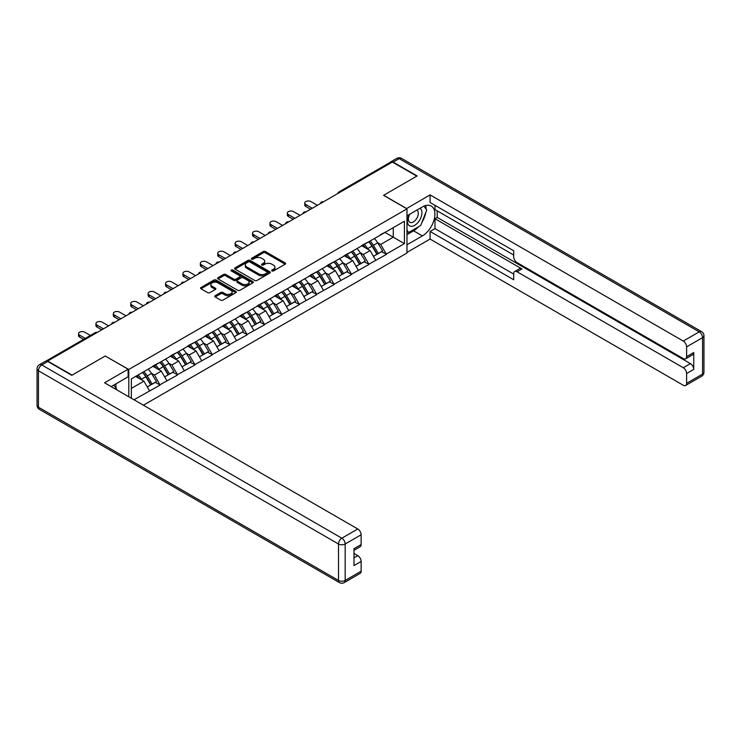 <?xml version="1.0" encoding="UTF-8"?>
<svg xmlns="http://www.w3.org/2000/svg" width="741" height="741" viewBox="0 0 741 741"><rect width="100%" height="100%" fill="white"/><g stroke="black" fill="none" stroke-linecap="round" stroke-linejoin="round"><path stroke-width="1.11" d="M271.984 270.928A1.084 0.63 0 0 0 273.512 270.928L285.146 264.213A1.547 0.898 0 0 0 285.6 263.574A1.547 0.898 0 0 0 285.146 262.944L265.445 251.57A1.547 0.898 0 0 0 263.25 251.57L251.616 258.285A1.084 0.63 0 0 0 253.153 259.165L254.654 258.303A4.955 2.862 0 0 1 261.666 258.303L263.305 259.248A4.955 2.862 0 0 1 264.759 261.267A4.955 2.862 0 0 1 263.305 263.296L261.805 264.166A1.084 0.63 0 0 0 263.333 265.046L264.843 264.176A4.955 2.862 0 0 1 271.845 264.176L273.485 265.13A4.955 2.862 0 0 1 274.939 267.149A4.955 2.862 0 0 1 273.485 269.168L271.984 270.039A1.084 0.63 0 0 0 271.984 270.928L271.984 270.039M215.186 295.687A1.547 0.898 0 0 0 214.733 296.317A1.547 0.898 0 0 0 215.186 296.956L220.716 300.142A1.547 0.898 0 0 0 222.902 300.142L235.823 292.686A1.547 0.898 0 0 0 236.277 292.056A1.547 0.898 0 0 0 235.823 291.426L216.113 280.042A1.547 0.898 0 0 0 213.927 280.042L201.006 287.499A1.547 0.898 0 0 0 200.552 288.138A1.547 0.898 0 0 0 201.006 288.768L207.684 292.621A1.547 0.898 0 0 0 209.879 292.621L215.409 289.435A1.547 0.898 0 0 0 215.863 288.795A1.547 0.898 0 0 0 215.409 288.166L212.093 286.258A4.14 2.39 0 0 1 210.879 284.563A4.14 2.39 0 0 1 213.436 282.358A4.14 2.39 0 0 1 217.947 282.877L230.923 290.361A4.14 2.39 0 0 1 232.137 292.056A4.14 2.39 0 0 1 229.58 294.26A4.14 2.39 0 0 1 225.069 293.742L222.902 292.5A1.547 0.898 0 0 0 220.716 292.5L215.186 295.687L215.186 296.956M105.361 355.949L72.118 375.141L47.693 361.034L392.36 162.038L416.794 176.145L383.551 195.337L406.976 208.86L128.786 369.472L105.361 356.078M254.765 280.487A1.547 0.898 0 0 0 256.96 280.487L269.872 273.031A1.547 0.898 0 0 0 270.326 272.392A1.547 0.898 0 0 0 269.872 271.762L250.171 260.387A1.547 0.898 0 0 0 247.976 260.387L235.054 267.844A1.547 0.898 0 0 0 234.601 268.474A1.547 0.898 0 0 0 235.054 269.113L254.765 280.487M231.711 271.16A1.084 0.63 0 0 1 232.813 271.317L232.813 270.02L252.848 281.589A1.547 0.898 0 0 1 253.302 282.228A1.547 0.898 0 0 1 252.848 282.858L239.927 290.315A1.547 0.898 0 0 1 237.741 290.315L218.03 278.94L223.56 275.772L223.56 274.485L218.03 277.671A1.547 0.898 0 0 0 217.576 278.301A1.547 0.898 0 0 0 218.03 278.94L218.03 277.671M223.56 275.772A1.547 0.898 0 0 1 225.755 275.772L225.755 274.485A1.547 0.898 0 0 0 223.56 274.485M225.755 274.485L233.748 279.098A1.547 0.898 0 0 0 235.934 279.098L239.602 276.977A1.547 0.898 0 0 0 240.056 276.347A1.547 0.898 0 0 0 239.602 275.717L231.285 270.91A1.084 0.63 0 0 1 232.813 270.02M128.786 396.778L128.786 369.472M143.402 405.207L406.976 253.033L406.976 208.86M142.467 372.454A10.569 6.104 -120 0 1 146.088 376.678L151.016 384.811L155.314 382.337L160.075 385.088L154.499 375.039L151.405 373.26M160.075 385.088L133.973 399.77M131.352 398.26L131.352 378.873L404.41 221.226L404.41 243.632L386.283 254.098L380.707 244.437L377.614 242.659M368.685 241.853A10.569 6.104 -120 0 1 372.297 246.077L377.225 254.219L381.522 251.736L386.283 254.098M386.283 254.487L368.879 264.148L363.303 254.487L360.219 252.7M351.28 251.894A10.569 6.104 -120 0 1 354.902 256.127L359.82 264.259L364.118 261.777L368.879 264.148M368.879 264.528L351.484 274.189L345.908 264.528L342.814 262.749M333.876 261.944A10.569 6.104 -120 0 1 337.498 266.176L342.425 274.309L346.714 271.827L351.484 274.189M351.484 274.578L334.08 284.238L328.504 274.578L325.41 272.79M316.481 271.993A10.569 6.104 -120 0 1 320.093 276.217L325.021 284.349L329.319 281.876L334.08 284.238M334.08 284.627L316.685 294.288L311.1 284.627L308.015 282.84M299.077 282.034A10.569 6.104 -120 0 1 302.699 286.267L307.617 294.399L311.915 291.917L316.685 294.288M316.685 294.668L299.281 304.329L293.705 294.668L290.611 292.89M281.673 292.084A10.569 6.104 -120 0 1 285.294 296.317L290.222 304.449L294.52 301.967L299.281 304.329M299.281 304.718L281.876 314.379L276.3 304.718L273.216 302.93M264.278 302.124A10.569 6.104 -120 0 1 267.89 306.357L272.818 314.49L277.115 312.017L281.876 314.379M281.876 314.768L264.481 324.419L258.905 314.758L255.812 312.98M246.873 312.174A10.569 6.104 -120 0 1 250.495 316.407L255.423 324.539L259.711 322.057L264.481 324.419M264.481 324.808L247.077 334.469L241.501 324.808L238.407 323.03M229.478 322.224A10.569 6.104 -120 0 1 233.091 326.448L238.018 334.58L242.316 332.107L247.077 334.469M247.077 334.858L229.673 344.519L224.097 334.858L221.013 333.07M212.074 332.264A10.569 6.104 -120 0 1 215.696 336.497L220.614 344.63L224.912 342.147L229.673 344.519M229.673 344.898L212.278 354.559L206.702 344.898L203.608 343.12M194.67 342.314A10.569 6.104 -120 0 1 198.292 346.547L203.219 354.68L207.508 352.197L212.278 354.559M212.278 354.948L194.874 364.609L189.298 354.948L186.204 353.161M177.275 352.364A10.569 6.104 -120 0 1 180.887 356.588L185.815 364.72L190.113 362.247L194.874 364.609M194.874 364.998L177.479 374.65L171.893 364.998L168.809 363.21M159.871 362.405A10.569 6.104 -120 0 1 163.492 366.638L168.42 374.77L172.709 372.288L177.479 374.65M177.479 375.039L160.075 384.699M154.165 365.313L160.075 362.293M154.499 375.039L161.297 371.111L152.711 366.156M166.882 380.772L161.297 371.111M171.56 355.272L177.479 352.244M171.893 364.998L178.701 361.062L170.115 356.106M184.277 370.722L178.701 361.062M188.964 345.223L194.874 342.194M189.298 354.948L196.106 351.021L187.51 346.056M201.682 360.682L196.106 351.021M206.369 335.173L212.278 332.153M206.702 344.898L213.501 340.971L204.914 336.016M219.077 350.632L213.501 340.971M223.763 325.132L229.673 322.103M224.097 334.858L230.905 330.931L222.319 325.966M236.481 340.591L230.905 330.931M241.168 315.082L247.077 312.054M241.501 324.808L248.309 320.881L239.714 315.925M253.885 330.542L248.309 320.881M258.563 305.042L264.481 302.013M258.905 314.758L265.704 310.831L257.118 305.876M271.28 320.492L265.704 310.831M275.967 294.992L281.876 291.963M276.3 304.718L283.108 300.79L274.513 295.826M288.684 310.451L283.108 300.79M293.371 284.942L299.281 281.923M293.705 294.668L300.503 290.741L291.917 285.785M306.079 300.401L300.503 290.741M310.766 274.902L316.685 271.873M311.1 284.627L317.908 280.7L309.321 275.735M323.484 290.352L317.908 280.7M328.17 264.852L334.08 261.823M328.504 274.578L335.312 270.65L326.716 265.695M340.888 280.311L335.312 270.65M345.575 254.811L351.484 251.783M345.908 264.528L352.707 260.6L344.12 255.645M358.283 270.261L352.707 260.6M362.97 244.762L368.879 241.733M363.303 254.487L370.111 250.56L361.525 245.595M375.687 260.221L370.111 250.56M390.692 163.011L340.156 192.178M339.452 192.586A2.362 1.362 120 0 1 340.045 192.114A2.362 1.362 60 0 0 338.869 191.993L389.395 162.825A2.362 1.362 60 0 1 390.581 162.946M380.374 234.712L386.283 231.692M380.707 244.437L393.258 237.194L393.258 227.663L404.41 221.226M384.996 232.433L404.41 243.632M131.352 388.404L143.902 381.161L135.649 376.391M149.478 390.822L143.902 381.161M372.056 246.271L372.603 246.586M354.652 256.321L355.208 256.636M337.257 266.362L337.803 266.686M319.853 276.412L320.408 276.726M302.448 286.452L303.004 286.776M285.053 296.502L285.6 296.817M267.649 306.552L268.205 306.867M250.245 316.592L250.801 316.916M232.85 326.642L233.396 326.957M215.446 336.683L216.001 337.007M198.051 346.732L198.597 347.047M180.647 356.782L181.202 357.097M163.242 366.823L163.798 367.147M145.847 376.873L146.394 377.188M272.419 271.076L273.485 270.456A4.955 2.862 0 0 0 274.939 268.437L274.939 267.149M264.759 261.267L264.759 262.555A4.955 2.862 0 0 1 263.305 264.583L262.231 265.204M285.146 262.944L285.146 264.213L265.445 252.857A1.547 0.898 0 0 0 263.25 252.857L252.051 259.322M269.854 273.04L250.171 261.675A1.547 0.898 0 0 0 247.976 261.675L235.082 269.122M267.14 272.836A1.084 0.63 0 0 0 267.14 271.956L249.837 261.962A1.084 0.63 0 0 0 248.309 261.962L246.716 262.879A4.955 2.862 0 0 0 245.271 264.908A4.955 2.862 0 0 0 246.716 266.927L258.544 273.753A4.955 2.862 0 0 0 265.547 273.753L267.14 272.836L267.14 274.124A1.084 0.63 0 0 0 267.455 273.679L267.455 272.392M245.271 264.908L245.271 266.195A4.955 2.862 0 0 0 246.716 268.214L246.716 266.927M267.14 274.124L265.547 275.041A4.955 2.862 0 0 1 258.544 275.041L246.716 268.214M225.755 275.772L233.748 280.385A1.547 0.898 0 0 0 235.934 280.385L239.602 278.264A1.547 0.898 0 0 0 240.056 277.634L240.056 276.347M232.813 271.317L252.829 282.867M242.038 283.886A4.14 2.39 0 0 0 246.549 284.405A4.14 2.39 0 0 0 249.106 282.191A4.14 2.39 0 0 0 247.892 280.506L243.326 277.866A1.547 0.898 0 0 0 241.131 277.866L237.463 279.978A1.547 0.898 0 0 0 237.018 280.617A1.547 0.898 0 0 0 237.463 281.247L242.038 283.886L242.038 285.174A4.14 2.39 0 0 0 246.549 285.693A4.14 2.39 0 0 0 249.106 283.479L249.106 282.191M237.018 280.617L237.018 281.904A1.547 0.898 0 0 0 237.463 282.534L237.463 281.247M242.038 285.174L237.463 282.534M232.137 292.056L232.137 293.343A4.14 2.39 0 0 1 229.58 295.548A4.14 2.39 0 0 1 225.069 295.029L222.902 293.788A1.547 0.898 0 0 0 220.716 293.788L215.205 296.965M210.879 284.563L210.879 285.85A4.14 2.39 0 0 0 212.093 287.545L212.093 286.258M215.409 288.166L215.409 289.435L212.093 287.545M235.823 291.426L235.823 292.686L216.113 281.33A1.547 0.898 0 0 0 213.927 281.33L201.024 288.777M305.801 204.544L305.801 206.48A3.631 2.093 180 0 1 304.746 204.998L304.746 203.062A3.631 2.093 0 0 0 305.801 204.544L312.276 208.277M317.407 205.313L310.933 201.58A3.631 2.093 0 0 0 306.978 201.126A3.631 2.093 0 0 0 304.746 203.062M374.344 238.583A12.94 7.466 60 0 1 377.734 242.844L373.436 245.327A12.94 7.466 -120 0 0 370.046 241.066M373.436 245.327L378.364 253.459L382.662 250.977L377.734 242.844M377.225 254.219L378.364 253.459M381.522 251.736L382.662 250.977M362.655 244.947A10.569 6.104 60 0 1 365.572 247.939M364.303 244.382A12.94 7.466 60 0 1 367.693 248.643L368.175 249.439M373.473 256.377L376.91 254.293L371.991 246.16A12.94 7.466 -120 0 0 368.601 241.899M376.91 254.293L373.427 256.303M305.801 206.48L310.599 209.249M288.406 214.594L288.406 216.52A3.631 2.093 180 0 1 287.341 215.038L287.341 213.112A3.631 2.093 0 0 0 288.406 214.594L294.872 218.326M300.003 215.362L293.538 211.63A3.631 2.093 0 0 0 289.583 211.176A3.631 2.093 0 0 0 287.341 213.112M356.94 248.624A12.94 7.466 60 0 1 360.33 252.894L356.041 255.367A12.94 7.466 -120 0 0 352.651 251.106M356.041 255.367L360.96 263.5L365.257 261.027L360.33 252.894M359.82 264.259L360.96 263.5M364.118 261.777L365.257 261.027M345.25 254.987A10.569 6.104 60 0 1 348.168 257.979M346.899 254.422A12.94 7.466 60 0 1 350.289 258.683L350.78 259.489M356.069 266.427L359.515 264.342L354.587 256.21A12.94 7.466 -120 0 0 351.197 251.949M359.515 264.342L356.032 266.352M288.406 216.52L293.204 219.29M271.002 224.634L271.002 226.57A3.631 2.093 180 0 1 269.937 225.088L269.937 223.152A3.631 2.093 0 0 0 271.002 224.634L277.477 228.376M282.608 225.412L276.134 221.67A3.631 2.093 0 0 0 272.179 221.216A3.631 2.093 0 0 0 269.937 223.152M339.545 258.674A12.94 7.466 60 0 1 342.935 262.935L338.637 265.417A12.94 7.466 -120 0 0 335.247 261.156M338.637 265.417L343.565 273.549L347.853 271.067L342.935 262.935M342.425 274.309L343.565 273.549M346.714 271.827L347.853 271.067M327.855 265.037A10.569 6.104 60 0 1 330.764 268.029M329.504 264.472A12.94 7.466 60 0 1 332.894 268.733L333.376 269.539M338.674 276.476L342.11 274.383L337.183 266.251A12.94 7.466 -120 0 0 333.793 261.99M342.11 274.383L338.628 276.402M271.002 226.57L275.8 229.339M253.607 234.684L253.607 236.611A3.631 2.093 180 0 1 252.542 235.138L252.542 233.202A3.631 2.093 0 0 0 253.607 234.684L260.072 238.417M265.204 235.453L258.729 231.72A3.631 2.093 0 0 0 254.784 231.266A3.631 2.093 0 0 0 252.542 233.202M322.14 268.724A12.94 7.466 60 0 1 325.531 272.984L321.233 275.467A12.94 7.466 -120 0 0 317.843 271.197M321.233 275.467L326.16 283.599L330.458 281.117L325.531 272.984M325.021 284.349L326.16 283.599M329.319 281.876L330.458 281.117M310.451 275.087A10.569 6.104 60 0 1 313.369 278.07M312.1 274.513A12.94 7.466 60 0 1 315.49 278.783L315.981 279.579M321.27 286.517L324.715 284.433L319.788 276.3A12.94 7.466 -120 0 0 316.398 272.04M324.715 284.433L321.224 286.443M253.607 236.611L258.396 239.38M236.203 244.725L236.203 246.66A3.631 2.093 180 0 1 235.138 245.178L235.138 243.252A3.631 2.093 0 0 0 236.203 244.725L242.668 248.467M247.8 245.503L241.334 241.77A3.631 2.093 0 0 0 237.379 241.316A3.631 2.093 0 0 0 235.138 243.252M304.736 278.764A12.94 7.466 60 0 1 308.126 283.034L303.838 285.507A12.94 7.466 -120 0 0 300.448 281.247M303.838 285.507L308.765 293.64L313.054 291.167L308.126 283.034M307.617 294.399L308.765 293.64M311.915 291.917L313.054 291.167M293.047 285.128A10.569 6.104 60 0 1 295.965 288.119M294.705 284.563A12.94 7.466 60 0 1 298.095 288.823L298.577 289.629M303.866 296.567L307.311 294.483L302.384 286.35A12.94 7.466 -120 0 0 298.994 282.08M307.311 294.483L303.829 296.493M236.203 246.66L241.001 249.43M218.799 254.774L218.799 256.71A3.631 2.093 180 0 1 217.743 255.228L217.743 253.292A3.631 2.093 0 0 0 218.799 254.774L225.273 258.507M230.405 255.552L223.93 251.81A3.631 2.093 0 0 0 219.975 251.356A3.631 2.093 0 0 0 217.743 253.292M287.341 288.814A12.94 7.466 60 0 1 290.731 293.075L286.434 295.557A12.94 7.466 -120 0 0 283.043 291.296M286.434 295.557L291.361 303.69L295.659 301.207L290.731 293.075M290.222 304.449L291.361 303.69M294.52 301.967L295.659 301.207M275.652 295.177A10.569 6.104 60 0 1 278.56 298.169M277.301 294.612A12.94 7.466 60 0 1 280.691 298.873L281.172 299.67M286.471 306.607L289.907 304.523L284.989 296.391A12.94 7.466 -120 0 0 281.599 292.13M289.907 304.523L286.424 306.533M218.799 256.71L223.597 259.48M409.282 214.482A10.254 5.919 120 0 0 411.042 226.32A10.254 5.919 120 0 0 420.304 218.984A10.254 5.919 120 0 0 420.054 208.258M409.866 214.149A7.021 4.057 120 0 0 409.838 222.291A7.021 4.057 120 0 0 410.866 222.606A7.021 4.057 120 0 0 417.285 217.428A7.021 4.057 120 0 0 416.859 210.129A7.021 4.057 120 0 0 416.84 210.12M423.972 206.118L426.714 210.018L420.693 225.542L408.652 232.489L406.976 230.108M406.976 231.525L408.652 232.489M113.827 385.061L116.624 389.053L116.402 389.627M406.531 208.601L430.067 194.883L683.267 341.073L699.217 331.857L399.167 158.63L393.147 162.103L417.127 175.95L383.662 195.272L406.531 208.471M406.976 215.816L422.37 206.924A17.747 10.244 120 0 1 431.243 206.044A17.747 10.244 120 0 1 433.957 220.272A17.747 10.244 120 0 1 422.37 235.907L406.976 244.789M406.976 252.394L430.067 239.065L430.067 231.461L513.717 279.765L513.717 273.707A4.733 2.732 -120 0 1 514.699 271.539A4.733 2.732 -120 0 1 517.07 271.78L683.267 367.731L690.408 363.609A4.733 2.732 60 0 1 693.752 369.407L693.752 352.531A4.733 2.732 60 0 1 692.77 354.698L685.629 358.82A4.733 2.732 -120 0 0 686.611 356.653L686.611 346.862A4.733 2.732 -120 0 0 683.267 341.073M437.199 210.852L437.199 217.428L434.976 218.715L434.976 228.626L430.067 231.461M434.976 205.313L434.976 209.564L513.717 255.034M685.629 358.82A4.733 2.732 -120 0 1 683.267 358.588L517.07 262.629A4.733 2.732 -120 0 1 513.717 256.84L513.717 250.782L430.067 202.488L430.067 194.883M430.067 239.065L683.267 385.246A4.733 2.732 -120 0 0 685.629 385.477A4.733 2.732 -120 0 0 686.611 383.319L686.611 373.529A4.733 2.732 -120 0 0 683.267 367.731M393.147 162.103A4.733 2.732 -120 0 0 390.776 161.871A4.733 2.732 -120 0 0 390.035 162.733M434.976 218.715L521.979 268.946L517.07 271.78M437.199 217.428L690.408 363.609M434.976 228.626L513.717 274.096M514.699 271.539L519.608 268.705A4.733 2.732 60 0 1 521.979 268.946M406.976 234.619L413.552 230.821A17.747 10.244 120 0 0 418.47 226.82M422 222.18A17.747 10.244 120 0 0 425.816 212.334M426.103 209.157A17.747 10.244 120 0 0 425.667 205.535M406.976 232.554L407.865 232.044M47.804 361.488L41.783 364.961A4.733 2.732 -120 0 0 39.412 364.729L45.442 361.247A4.733 2.732 60 0 1 47.804 361.488L71.784 375.326L105.25 356.013L128.119 369.213L128.119 376.808L112.28 385.959A17.747 10.244 120 0 0 111.206 386.626M128.119 369.213L104.583 382.801L357.783 528.981A4.733 2.732 60 0 1 361.126 534.78L361.126 544.57A4.733 2.732 60 0 1 360.154 546.738L353.994 550.294M115.957 388.099L115.957 383.829M353.994 557.834L357.783 555.648A4.733 2.732 60 0 1 361.126 561.446L361.126 571.228A4.733 2.732 60 0 1 360.154 573.395L344.204 582.611A4.733 2.732 -120 0 0 345.176 580.444L361.126 571.228M361.126 544.57L353.994 548.692L353.994 565.568L361.126 561.446M357.783 555.648L353.994 553.453M201.404 264.824L201.404 266.751A3.631 2.093 180 0 1 200.339 265.269L200.339 263.342A3.631 2.093 0 0 0 201.404 264.824L207.869 268.557M213 265.593L206.535 261.86A3.631 2.093 0 0 0 202.58 261.406A3.631 2.093 0 0 0 200.339 263.342M269.937 298.864A12.94 7.466 60 0 1 273.327 303.125L269.029 305.598A12.94 7.466 -120 0 0 265.639 301.337M269.029 305.598L273.957 313.73L278.255 311.257L273.327 303.125M272.818 314.49L273.957 313.73M277.115 312.017L278.255 311.257M258.248 305.218A10.569 6.104 60 0 1 261.165 308.21M259.896 304.653A12.94 7.466 60 0 1 263.287 308.914L263.777 309.719M269.066 316.657L272.512 314.573L267.584 306.441A12.94 7.466 -120 0 0 264.194 302.18M272.512 314.573L269.02 316.583M201.404 266.751L206.193 269.52M184 274.865L184 276.801A3.631 2.093 180 0 1 182.934 275.319L182.934 273.383A3.631 2.093 0 0 0 184 274.865L190.465 278.607M195.596 275.643L189.131 271.91A3.631 2.093 0 0 0 185.176 271.447A3.631 2.093 0 0 0 182.934 273.383M252.542 308.904A12.94 7.466 60 0 1 255.923 313.165L251.634 315.647A12.94 7.466 -120 0 0 248.244 311.387M251.634 315.647L256.562 323.78L260.851 321.298L255.923 313.165M255.423 324.539L256.562 323.78M259.711 322.057L260.851 321.298M240.844 315.268A10.569 6.104 60 0 1 243.761 318.26M242.502 314.703A12.94 7.466 60 0 1 245.892 318.963L246.373 319.769M251.662 326.707L255.108 324.614L250.18 316.481A12.94 7.466 -120 0 0 246.79 312.22M255.108 324.614L251.625 326.633M184 276.801L188.798 279.57M166.595 284.915L166.595 286.85A3.631 2.093 180 0 1 165.539 285.368L165.539 283.433A3.631 2.093 0 0 0 166.595 284.915L173.07 288.647M178.201 285.683L171.727 281.95A3.631 2.093 0 0 0 167.772 281.497A3.631 2.093 0 0 0 165.539 283.433M235.138 318.954A12.94 7.466 60 0 1 238.528 323.215L234.23 325.697A12.94 7.466 -120 0 0 230.84 321.427M234.23 325.697L239.158 333.83L243.456 331.347L238.528 323.215M238.018 334.58L239.158 333.83M242.316 332.107L243.456 331.347M223.449 325.318A10.569 6.104 60 0 1 226.366 328.309M225.097 324.743A12.94 7.466 60 0 1 228.487 329.013L228.969 329.81M234.267 336.747L237.704 334.663L232.785 326.531A12.94 7.466 -120 0 0 229.395 322.27M237.704 334.663L234.221 336.673M166.595 286.85L171.393 289.611M149.2 294.964L149.2 296.891A3.631 2.093 180 0 1 148.135 295.409L148.135 293.482A3.631 2.093 0 0 0 149.2 294.964L155.666 298.697M160.797 295.733L154.332 292A3.631 2.093 0 0 0 150.377 291.546A3.631 2.093 0 0 0 148.135 293.482M217.734 328.995A12.94 7.466 60 0 1 221.124 333.265L216.835 335.738A12.94 7.466 -120 0 0 213.445 331.477M216.835 335.738L221.754 343.87L226.051 341.397L221.124 333.265M220.614 344.63L221.754 343.87M224.912 342.147L226.051 341.397M206.044 335.358A10.569 6.104 60 0 1 208.962 338.35M207.693 334.793A12.94 7.466 60 0 1 211.083 339.054L211.574 339.86M216.863 346.797L220.309 344.713L215.381 336.581A12.94 7.466 -120 0 0 211.991 332.311M220.309 344.713L216.826 346.723M149.2 296.891L153.998 299.66M131.796 305.005L131.796 306.941A3.631 2.093 180 0 1 130.731 305.459L130.731 303.523A3.631 2.093 0 0 0 131.796 305.005L138.271 308.738M143.402 305.783L136.928 302.041A3.631 2.093 0 0 0 132.972 301.587A3.631 2.093 0 0 0 130.731 303.523M200.339 339.045A12.94 7.466 60 0 1 203.729 343.305L199.431 345.788A12.94 7.466 -120 0 0 196.041 341.527M199.431 345.788L204.359 353.92L208.647 351.438L203.729 343.305M203.219 354.68L204.359 353.92M207.508 352.197L208.647 351.438M188.649 345.408A10.569 6.104 60 0 1 191.558 348.4M190.298 344.843A12.94 7.466 60 0 1 193.688 349.104L194.17 349.909M199.468 356.847L202.904 354.754L197.977 346.621A12.94 7.466 -120 0 0 194.587 342.361M202.904 354.754L199.422 356.773M131.796 306.941L136.594 309.71M114.401 315.055L114.401 316.981A3.631 2.093 180 0 1 113.336 315.499L113.336 313.573A3.631 2.093 0 0 0 114.401 315.055L120.866 318.787M125.998 315.823L119.533 312.091A3.631 2.093 0 0 0 115.577 311.637A3.631 2.093 0 0 0 113.336 313.573M182.934 349.094A12.94 7.466 60 0 1 186.324 353.355L182.027 355.828A12.94 7.466 -120 0 0 178.637 351.567M182.027 355.828L186.954 363.97L191.252 361.488L186.324 353.355M185.815 364.72L186.954 363.97M190.113 362.247L191.252 361.488M171.245 355.458A10.569 6.104 60 0 1 174.163 358.44M172.894 354.883A12.94 7.466 60 0 1 176.284 359.153L176.775 359.95M182.064 366.888L185.509 364.804L180.582 356.671A12.94 7.466 -120 0 0 177.192 352.41M185.509 364.804L182.017 366.814M114.401 316.981L119.19 319.751M96.997 325.095L96.997 327.031A3.631 2.093 180 0 1 95.932 325.549L95.932 323.613A3.631 2.093 0 0 0 96.997 325.095L103.462 328.837M108.594 325.873L102.128 322.14A3.631 2.093 0 0 0 98.173 321.687A3.631 2.093 0 0 0 95.932 323.613M165.53 359.135A12.94 7.466 60 0 1 168.92 363.396L164.632 365.878A12.94 7.466 -120 0 0 161.242 361.617M164.632 365.878L169.559 374.01L173.848 371.528L168.92 363.396M168.42 374.77L169.559 374.01M172.709 372.288L173.848 371.528M153.841 365.498A10.569 6.104 60 0 1 156.759 368.49M155.499 364.933A12.94 7.466 60 0 1 158.889 369.194L159.371 370M164.659 376.937L168.105 374.853L163.177 366.712A12.94 7.466 -120 0 0 159.787 362.451M168.105 374.853L164.622 376.863M96.997 327.031L101.795 329.801M79.593 335.145L79.593 337.081A3.631 2.093 180 0 1 78.537 335.599L78.537 333.663A3.631 2.093 0 0 0 79.593 335.145L85.261 338.415M90.393 335.451L84.724 332.181A3.631 2.093 0 0 0 80.769 331.727A3.631 2.093 0 0 0 78.537 333.663M148.135 369.185A12.94 7.466 60 0 1 151.525 373.445L147.227 375.928A12.94 7.466 -120 0 0 143.837 371.658M147.227 375.928L152.155 384.06L156.453 381.578L151.525 373.445M151.016 384.811L152.155 384.06M155.314 382.337L156.453 381.578M136.724 375.77A10.569 6.104 60 0 1 139.354 378.54M138.095 374.983A12.94 7.466 60 0 1 141.485 379.244L141.966 380.04M147.264 386.978L150.701 384.894L145.782 376.761A12.94 7.466 -120 0 0 142.392 372.501M150.701 384.894L147.218 386.904M79.593 337.081L83.585 339.378M96.552 332.829L47.192 361.191M97.043 332.542A2.362 1.362 -60 0 0 96.441 332.765A2.362 1.362 -120 0 0 95.256 332.644L46.072 361.043M322.048 202.636A2.362 1.362 120 0 1 322.65 202.163A2.362 1.362 -60 0 1 323.252 201.941M304.644 212.686A2.362 1.362 120 0 1 305.246 212.204A2.362 1.362 -60 0 1 305.848 211.991M287.249 222.726A2.362 1.362 120 0 1 287.851 222.254A2.362 1.362 -60 0 1 288.444 222.031M269.844 232.776A2.362 1.362 120 0 1 270.446 232.304A2.362 1.362 -60 0 1 271.049 232.081M252.44 242.826A2.362 1.362 120 0 1 253.042 242.344A2.362 1.362 -60 0 1 253.644 242.131M235.045 252.866A2.362 1.362 120 0 1 235.647 252.394A2.362 1.362 -60 0 1 236.249 252.172M217.641 262.916A2.362 1.362 120 0 1 218.243 262.434A2.362 1.362 -60 0 1 218.845 262.221M200.246 272.957A2.362 1.362 120 0 1 200.839 272.484A2.362 1.362 -60 0 1 201.441 272.271M182.842 283.006A2.362 1.362 120 0 1 183.444 282.534A2.362 1.362 -60 0 1 184.046 282.312M165.438 293.056A2.362 1.362 120 0 1 166.04 292.575A2.362 1.362 -60 0 1 166.642 292.362M148.043 303.097A2.362 1.362 120 0 1 148.645 302.624A2.362 1.362 -60 0 1 149.237 302.402M130.638 313.147A2.362 1.362 120 0 1 131.24 312.665A2.362 1.362 -60 0 1 131.842 312.452M113.234 323.187A2.362 1.362 120 0 1 113.836 322.715A2.362 1.362 -60 0 1 114.438 322.502M273.485 270.456L273.485 269.168M261.805 265.046L261.805 264.166M263.305 264.583L263.305 263.296M251.616 259.165L251.616 258.285M263.25 252.857L263.25 251.57M265.445 252.857L265.445 251.57M235.054 269.113L235.054 267.844M247.976 261.675L247.976 260.387M250.171 261.675L250.171 260.387M269.872 273.031L269.872 271.762M258.544 275.041L258.544 273.753M265.547 275.041L265.547 273.753M233.748 280.385L233.748 279.098M235.934 280.385L235.934 279.098M239.602 278.264L239.602 276.977M252.848 282.858L252.848 281.589M220.716 293.788L220.716 292.5M222.902 293.788L222.902 292.5M225.069 295.029L225.069 293.742M201.006 288.768L201.006 287.499M213.927 281.33L213.927 280.042M216.113 281.33L216.113 280.042M371.991 246.16L367.693 248.643M354.587 256.21L350.289 258.683M337.183 266.251L332.894 268.733M319.788 276.3L315.49 278.783M302.384 286.35L298.095 288.823M284.989 296.391L280.691 298.873M686.611 356.653L693.752 352.531M693.752 369.407L686.611 373.529M686.611 383.319L702.561 374.103L702.561 337.655L686.611 346.862M413.552 230.821L422.37 235.907M702.561 374.103A4.733 2.732 60 0 1 701.588 376.271A4.733 4.733 0 0 0 703.95 372.177A4.733 2.732 180 0 1 702.561 374.103M702.561 337.655A4.733 2.732 0 0 0 703.95 335.729A4.733 4.733 0 0 0 701.588 331.625A4.733 2.732 -60 0 0 699.217 331.857A4.733 2.732 60 0 1 702.561 337.655M390.776 161.871L396.796 158.389A4.733 2.732 60 0 1 399.167 158.63A4.733 2.732 -60 0 1 401.529 158.389L701.588 331.625M39.412 364.729A4.733 4.733 0 0 0 37.05 368.823A4.733 2.732 180 0 0 38.439 370.759A4.733 2.732 -60 0 1 41.783 364.961L341.833 538.198A4.733 2.732 -60 0 0 338.489 543.987L38.439 370.759L38.439 407.207L338.489 580.444L338.489 543.987A4.733 2.732 0 0 0 345.176 543.987L345.176 580.444A4.733 2.732 180 0 1 338.489 580.444A4.733 2.732 -60 0 0 339.471 582.611A4.733 4.733 0 0 0 344.204 582.611M361.126 534.78L345.176 543.987A4.733 2.732 -120 0 0 341.833 538.198L357.783 528.981M39.412 409.375A4.733 2.732 -60 0 1 38.439 407.207A4.733 2.732 0 0 1 37.05 405.271A4.733 4.733 0 0 0 39.412 409.375L339.471 582.611M267.584 306.441L263.287 308.914M250.18 316.481L245.892 318.963M232.785 326.531L228.487 329.013M215.381 336.581L211.083 339.054M197.977 346.621L193.688 349.104M180.582 356.671L176.284 359.153M163.177 366.712L158.889 369.194M145.782 376.761L141.485 379.244M338.869 191.993A2.362 2.362 0 0 0 337.729 193.586M323.409 201.848A2.362 2.362 0 0 0 320.325 203.627M306.005 211.898A2.362 2.362 0 0 0 302.93 213.677M288.601 221.948A2.362 2.362 0 0 0 285.526 223.726M271.206 231.989A2.362 2.362 0 0 0 268.122 233.767M253.802 242.038A2.362 2.362 0 0 0 250.727 243.817M236.407 252.079A2.362 2.362 0 0 0 233.322 253.857M219.003 262.129A2.362 2.362 0 0 0 215.927 263.907M201.598 272.179A2.362 2.362 0 0 0 198.523 273.957M184.203 282.219A2.362 2.362 0 0 0 181.119 283.998M166.799 292.269A2.362 2.362 0 0 0 163.724 294.047M149.395 302.309A2.362 2.362 0 0 0 146.32 304.088M132 312.359A2.362 2.362 0 0 0 128.915 314.138M114.596 322.409A2.362 2.362 0 0 0 111.521 324.188M97.201 332.45A2.362 2.362 0 0 0 95.256 332.644M685.629 385.477L701.588 376.271M703.95 372.177L703.95 335.729M401.529 158.389A4.733 4.733 0 0 0 396.796 158.389M37.05 368.823L37.05 405.271"/></g></svg>
